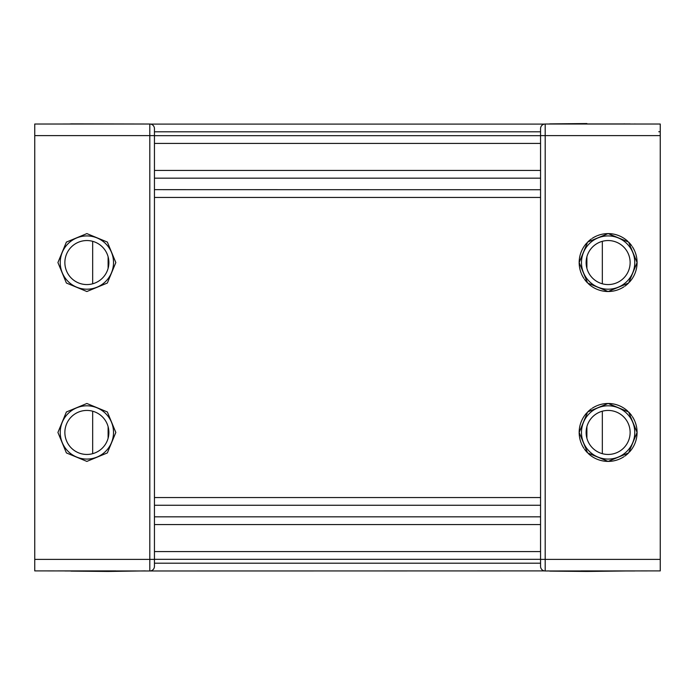 <?xml version="1.0" encoding="UTF-8"?>
<svg xmlns="http://www.w3.org/2000/svg" width="695" height="695" viewBox="0 0 695 695"><rect width="100%" height="100%" fill="white"/><g stroke="black" fill="none" stroke-linecap="round" stroke-linejoin="round"><path stroke-width="1.04" d="M540.554 505.265L154.446 505.265L154.446 197.458L154.446 497.542L154.446 197.458L154.446 303.098L154.446 197.458L540.554 197.458M69.448 570.977L70.951 570.977M70.96 123.945L69.969 123.945M70.96 571.116L108.107 571.446L108.107 570.977L108.107 571.446L145.255 570.899M146.775 124.023L70.96 123.884M57.92 262.554L66.399 283.03L86.875 291.518L107.351 283.03L115.83 262.554L107.351 242.077L86.875 233.598L66.399 242.077L57.92 262.554M57.92 432.446L66.399 452.923L86.875 461.402L107.351 452.923L115.83 432.446L107.351 411.97L86.875 403.482L66.399 411.97L57.92 432.446M57.92 570.899L115.83 570.899M149.964 124.023L150.659 124.101L149.807 124.023L149.807 135.603L154.446 135.603L154.446 566.347A4.63 4.63 0 0 1 149.807 570.977L34.75 570.899L34.75 124.023L149.807 124.023A4.63 4.63 0 0 1 154.446 128.653L154.446 135.681L540.554 135.681M34.75 201.246L34.75 193.523M149.807 570.977A4.63 4.63 0 0 0 150.033 570.977L544.35 570.899A4.63 4.63 0 0 0 545.193 570.977L660.25 570.899L660.25 124.023L545.193 124.023A4.63 4.63 0 0 0 540.554 128.653L540.554 566.347A4.63 4.63 0 0 0 545.193 570.977M154.446 170.353L154.446 178.076M540.554 516.845L154.446 516.845L154.446 524.569L540.554 524.569M540.554 551.595L154.446 551.595L154.446 559.319L540.554 559.319M154.446 189.657L540.554 189.735M540.554 497.542L154.446 497.542L154.446 391.902M108.88 570.977L59.64 570.899M86.875 570.977L64.87 570.977M86.875 284.568A22.005 22.005 0 0 1 64.87 262.554A22.005 22.005 0 0 1 86.875 240.548A22.005 22.005 0 0 1 108.88 262.554A22.005 22.005 0 0 1 86.875 284.568M113.52 123.945L59.64 124.023M86.875 454.452A22.005 22.005 0 0 1 64.87 432.446A22.005 22.005 0 0 1 86.875 410.432A22.005 22.005 0 0 1 108.88 432.446A22.005 22.005 0 0 1 86.875 454.452M154.446 201.246L154.446 197.458M580.89 570.899L634.77 570.977M586.12 570.977L608.125 570.977M608.125 403.482A28.955 28.955 0 0 1 618.724 405.498A28.955 28.955 0 0 0 608.125 403.482M618.785 405.515A28.955 28.955 0 0 1 623.797 408.095A28.955 28.955 0 0 0 618.785 405.515M623.971 408.208A28.955 28.955 0 0 1 627.724 411.127A28.955 28.955 0 0 0 623.971 408.208M628.601 411.97A28.955 28.955 0 0 1 631.738 415.688A28.955 28.955 0 0 0 628.601 411.97M632.363 416.6A28.955 28.955 0 0 1 634.787 421.135A28.955 28.955 0 0 0 632.363 416.6M635.048 421.787A28.955 28.955 0 0 1 635.074 443.045A28.955 28.955 0 0 0 635.048 421.787M635.048 443.106A28.955 28.955 0 0 1 632.476 448.119A28.955 28.955 0 0 0 635.048 443.106M632.363 448.292A28.955 28.955 0 0 1 629.444 452.045A28.955 28.955 0 0 0 632.363 448.292M628.601 452.923A28.955 28.955 0 0 1 624.883 456.059A28.955 28.955 0 0 0 628.601 452.923M623.971 456.684A28.955 28.955 0 0 1 619.427 459.108A28.955 28.955 0 0 0 623.971 456.684M618.785 459.369A28.955 28.955 0 0 1 608.377 461.402A28.955 28.955 0 0 0 618.785 459.369M608.125 410.432A22.005 22.005 0 0 0 586.12 432.446A22.005 22.005 0 0 0 608.125 454.452A22.005 22.005 0 0 0 630.13 432.446A22.005 22.005 0 0 0 608.125 410.432M608.125 461.402A28.955 28.955 0 0 1 597.526 459.395M597.465 459.369A28.955 28.955 0 0 1 592.453 456.797M592.279 456.684A28.955 28.955 0 0 1 588.526 453.766M587.649 452.923A28.955 28.955 0 0 1 584.512 449.205M583.887 448.292A28.955 28.955 0 0 1 581.463 443.749M581.202 443.106A28.955 28.955 0 0 1 581.176 421.839M581.202 421.787A28.955 28.955 0 0 1 583.774 416.765M583.887 416.6A28.955 28.955 0 0 1 586.806 412.847M587.649 411.97A28.955 28.955 0 0 1 591.367 408.825M592.279 408.208A28.955 28.955 0 0 1 596.823 405.784M597.465 405.515A28.955 28.955 0 0 1 607.873 403.491M579.17 262.554L587.649 242.077L608.125 233.598L628.601 242.077L637.08 262.554L628.601 283.03L608.125 291.518L587.649 283.03L579.17 262.554M579.17 432.446L587.649 411.97L608.125 403.482L628.601 411.97L637.08 432.446L628.601 452.923L608.125 461.402L587.649 452.923L579.17 432.446M548.294 570.899L547.834 570.899M548.225 124.023L586.893 123.554L549.745 123.884M625.561 570.977L586.893 571.446L549.745 571.116L586.893 571.446L586.893 570.977M624.041 123.945L586.893 123.945M624.041 123.884L625.031 123.945M608.125 233.598A28.955 28.955 0 0 1 618.724 235.605A28.955 28.955 0 0 0 608.125 233.598M618.785 235.631A28.955 28.955 0 0 1 623.797 238.203A28.955 28.955 0 0 0 618.785 235.631M623.971 238.316A28.955 28.955 0 0 1 627.724 241.235A28.955 28.955 0 0 0 623.971 238.316M628.601 242.077A28.955 28.955 0 0 1 631.738 245.795A28.955 28.955 0 0 0 628.601 242.077M632.363 246.708A28.955 28.955 0 0 1 634.787 251.251A28.955 28.955 0 0 0 632.363 246.708M635.048 251.894A28.955 28.955 0 0 1 635.074 273.161A28.955 28.955 0 0 0 635.048 251.894M635.048 273.213A28.955 28.955 0 0 1 632.476 278.235A28.955 28.955 0 0 0 635.048 273.213M632.363 278.4A28.955 28.955 0 0 1 629.444 282.153A28.955 28.955 0 0 0 632.363 278.4M628.601 283.03A28.955 28.955 0 0 1 624.883 286.175A28.955 28.955 0 0 0 628.601 283.03M623.971 286.792A28.955 28.955 0 0 1 619.427 289.216A28.955 28.955 0 0 0 623.971 286.792M618.785 289.485A28.955 28.955 0 0 1 608.377 291.509A28.955 28.955 0 0 0 618.785 289.485M608.125 240.548A22.005 22.005 0 0 0 586.12 262.554A22.005 22.005 0 0 0 608.125 284.568A22.005 22.005 0 0 0 630.13 262.554A22.005 22.005 0 0 0 608.125 240.548M608.125 291.518A28.955 28.955 0 0 1 597.526 289.502M597.465 289.485A28.955 28.955 0 0 1 592.453 286.905M592.279 286.792A28.955 28.955 0 0 1 588.526 283.873M587.649 283.03A28.955 28.955 0 0 1 584.512 279.312M583.887 278.4A28.955 28.955 0 0 1 581.463 273.865M581.202 273.213A28.955 28.955 0 0 1 581.176 251.955M581.202 251.894A28.955 28.955 0 0 1 583.774 246.881M583.887 246.708A28.955 28.955 0 0 1 586.806 242.955M587.649 242.077A28.955 28.955 0 0 1 591.367 238.941M592.279 238.316A28.955 28.955 0 0 1 596.823 235.892M597.465 235.631A28.955 28.955 0 0 1 607.873 233.598M586.12 123.945L630.13 123.945M580.89 124.023L608.125 123.945M653.621 570.899L652.527 570.899M154.446 143.405L540.554 143.405M154.446 170.431L540.554 170.431M150.65 124.101L544.35 124.101M108.107 438.224L108.107 426.669M108.107 268.331L108.107 256.776M92.67 241.321L92.67 283.786M92.67 411.214L92.67 453.679M149.807 570.899L149.807 559.397L154.446 559.397M34.75 135.603L149.807 135.603L149.807 559.397L34.75 559.397M86.875 235.918A26.645 26.645 0 0 1 113.52 262.554A26.645 26.645 0 0 1 86.875 289.198A26.645 26.645 0 0 1 60.23 262.554A26.645 26.645 0 0 1 86.875 235.918M86.875 405.802A26.645 26.645 0 0 1 113.52 432.446A26.645 26.645 0 0 1 86.875 459.082A26.645 26.645 0 0 1 60.23 432.446A26.645 26.645 0 0 1 86.875 405.802M608.125 459.082A26.645 26.645 0 0 0 634.77 432.446A26.645 26.645 0 0 0 608.125 405.802A26.645 26.645 0 0 0 581.48 432.446A26.645 26.645 0 0 0 608.125 459.082M586.893 438.224L586.893 426.669M586.893 268.331L586.893 256.776M602.33 241.321L602.33 283.786M602.33 411.214L602.33 453.679M545.193 570.899L545.193 559.397L540.554 559.397M540.554 135.603L545.193 135.603L545.193 124.023M660.25 135.603L545.193 135.603L545.193 559.397L660.25 559.397M608.125 289.198A26.645 26.645 0 0 0 634.77 262.554A26.645 26.645 0 0 0 608.125 235.918A26.645 26.645 0 0 0 581.48 262.554A26.645 26.645 0 0 0 608.125 289.198M658.773 131.746L660.25 131.746M154.446 563.185L540.554 563.185M154.446 131.815L540.554 131.815M154.446 178.155L540.554 178.155M114.11 570.899L113.52 570.977L114.11 570.899M635.36 124.023L634.77 123.945L635.36 124.023"/></g></svg>
